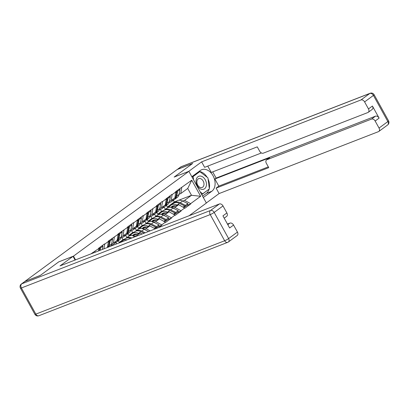 <?xml version="1.0" encoding="UTF-8"?>
<svg xmlns="http://www.w3.org/2000/svg" width="409" height="409" viewBox="0 0 409 409"><rect width="100%" height="100%" fill="white"/><g stroke="black" fill="none" stroke-linecap="round" stroke-linejoin="round"><path stroke-width="0.61" d="M189.081 215.748L206.376 203.043L188.881 171.345L73.462 256.146L75.522 259.879M178.805 200.221L191.499 195.287L200.645 196.279L191.77 180.2L175.727 191.596L174.919 197.859L171.156 200.625L169.433 201.294M200.645 196.279L190.62 203.646L190.773 203.922L187.01 205.384M171.473 207.506L178.692 204.699L184.909 208.232L190.773 203.922M184.756 207.956L180.988 210.722L181.141 210.998L177.383 212.46M161.841 214.577L169.065 211.77L175.277 215.303L181.141 210.998M175.124 215.027L171.361 217.792L171.514 218.074L167.751 219.531M152.214 221.652L159.438 218.846L165.65 222.378L171.514 218.074M165.497 222.102L161.734 224.868L161.887 225.144L158.125 226.606M158.503 227.634L161.887 225.144M90.956 253.877L98.85 248.468L98.451 250.968M175.88 191.877L172.112 194.643L171.959 194.362L162.485 201.714L162.332 201.438L156.468 205.747L156.621 206.024L146.841 212.823L146.995 213.099L143.227 215.865L143.073 215.589L133.6 222.941L133.446 222.66L127.582 226.969L127.736 227.246L117.956 234.045L118.109 234.321L108.324 241.116L108.477 241.397L104.714 244.163L104.561 243.882L98.697 248.191L98.85 248.468M160.313 213.145L157.731 214.147L161.494 211.381L163.728 210.512M173.135 208.161L174.929 207.465L178.692 204.699M161.494 211.381L160.384 209.372M157.731 214.147L156.8 212.465M174.929 207.465L180.988 210.722M172.112 194.643L171.156 200.625M150.681 220.216L148.104 221.223L151.867 218.452L154.096 217.588M163.508 215.236L165.302 214.536L169.065 211.77M166.248 198.948L165.292 204.935L161.524 207.7L159.801 208.37M151.867 218.452L150.757 216.443M148.104 221.223L147.174 219.536M165.302 214.536L171.361 217.792M162.485 201.714L161.524 207.7M141.054 227.292L138.472 228.294L142.24 225.528L144.469 224.664M153.876 222.307L155.671 221.612L159.438 218.846M156.621 206.024L155.66 212.01L151.897 214.776L150.175 215.441M142.24 225.528L141.131 223.518M138.472 228.294L137.547 226.612M155.671 221.612L161.734 224.868M152.854 208.789L151.897 214.776M131.427 234.367L128.845 235.369L132.608 232.603L134.842 231.734M142.588 228.728L149.806 225.921L155.302 228.871M144.249 229.383L146.044 228.687L149.806 225.921M146.995 213.099L146.033 219.081L142.271 221.847L140.548 222.516M132.608 232.603L131.499 230.594M128.845 235.369L127.915 233.687M146.044 228.687L150.134 230.886M143.227 215.865L142.271 221.847M121.795 241.443L119.218 242.445L122.981 239.679L125.21 238.81M132.956 235.799L140.18 232.992L142.076 234.014M134.622 236.458L136.417 235.763L140.18 232.992M137.363 220.17L136.407 226.157L132.639 228.922L130.916 229.592M122.981 239.679L121.872 237.665M119.218 242.445L118.288 240.758M136.417 235.763L136.903 236.024M133.6 222.941L132.639 228.922M127.736 227.246L126.775 233.232L123.012 235.998L121.289 236.668M112.639 245.451L112.245 244.74M123.968 230.011L123.012 235.998M118.109 234.321L117.148 240.303L113.38 243.069L111.662 243.738M114.341 237.087L113.38 243.069M108.477 241.397L107.337 247.511M104.714 244.163L103.968 248.82M95.082 251.233L94.908 252.343M73.462 256.146L58.722 261.878L40.327 275.39L24.985 281.418M188.881 171.345L174.142 177.077L192.532 163.559L177.158 169.536L24.954 281.361M169.939 206.07L167.358 207.072L174.3 201.969L176.535 201.105M182.762 201.085L184.556 200.39L191.499 195.287L187.726 188.452L180.783 193.549L179.06 194.219M174.3 201.969L173.375 200.287M167.358 207.072L166.432 205.39M184.556 200.39L190.62 203.646M181.744 187.567L180.783 193.549M191.77 180.2L187.726 188.452M144.939 224.352L145.088 224.219A8.732 6.069 53.7 0 1 145.338 224.025L147.715 222.276A8.732 6.069 53.7 0 1 148.702 221.734A8.732 6.069 53.7 0 1 153.743 222.24L158.937 224.832L158.779 226.126L156.402 227.869L155.711 227.542M173.825 203.13L173.973 202.997A8.732 6.069 53.7 0 1 174.224 202.798L176.601 201.054A8.732 6.069 53.7 0 1 177.588 200.512A8.732 6.069 53.7 0 1 182.629 201.018L187.823 203.61L187.665 204.904L185.287 206.647L184.597 206.32M92.577 252.685L93.16 253.023M99.361 250.61L99.811 248.396L98.733 249.188M99.029 247.946L99.811 248.396M102.209 245.61L102.986 246.06L102.301 249.47M100.108 250.323L100.609 247.808L102.986 246.06M99.832 247.358L100.609 247.808M107.587 246.944L108.431 246.32A8.732 6.069 53.7 0 1 108.191 247.179M108.431 246.32L109.438 241.32L108.365 242.113M108.656 240.875L109.438 241.32M111.836 238.539L112.618 238.989L111.611 243.984A8.732 6.069 -126.3 0 1 110.578 246.254M109.459 240.282L110.241 240.732L109.234 245.732A8.732 6.069 53.7 0 1 108.86 246.918M110.241 240.732L112.618 238.989M111.366 244.863L111.412 244.858A8.732 6.069 -126.3 0 0 113.871 244.004A8.732 6.069 -126.3 0 0 115.573 241.463M117.219 239.868L118.063 239.25A8.732 6.069 53.7 0 1 116.248 242.261L113.871 244.004M118.063 239.25L119.065 234.25L117.991 235.037M118.288 233.8L119.065 234.25M121.463 231.463L122.245 231.913L121.238 236.913A8.732 6.069 -126.3 0 1 119.428 239.925L117.051 241.668A8.732 6.069 53.7 0 1 116.631 241.939M119.091 233.212L119.868 233.657L118.866 238.657A8.732 6.069 53.7 0 1 117.051 241.668M119.868 233.657L122.245 231.913M125.681 238.498L125.834 238.37A8.732 6.069 53.7 0 1 126.084 238.171A8.732 6.069 53.7 0 1 127.071 237.629A8.732 6.069 53.7 0 1 131.821 237.997M126.084 238.171L128.457 236.422A8.732 6.069 53.7 0 1 129.443 235.886A8.732 6.069 53.7 0 1 134.484 236.392L135.134 236.714M120.829 242.271L122.654 240.707A8.732 6.069 53.7 0 1 122.904 240.507A8.732 6.069 53.7 0 1 123.891 239.965A8.732 6.069 53.7 0 1 127.143 239.817M122.904 240.507L125.282 238.759A8.732 6.069 53.7 0 1 126.269 238.222A8.732 6.069 53.7 0 1 130.681 238.442M120.992 237.787L121.038 237.782A8.732 6.069 -126.3 0 0 123.503 236.929A8.732 6.069 -126.3 0 0 125.2 234.388M126.846 232.793L127.69 232.174A8.732 6.069 53.7 0 1 125.875 235.185L123.503 236.929M127.69 232.174L128.697 227.174L127.618 227.961M127.915 226.724L128.697 227.174M116.785 243.841L116.008 242.435M131.095 224.388L131.872 224.838L130.87 229.838A8.732 6.069 -126.3 0 1 129.055 232.849L126.678 234.597A8.732 6.069 53.7 0 1 126.258 234.868M128.717 226.136L129.5 226.586L128.492 231.586A8.732 6.069 53.7 0 1 126.678 234.597M129.5 226.586L131.872 224.838M135.307 231.422L135.461 231.295A8.732 6.069 53.7 0 1 135.711 231.095A8.732 6.069 53.7 0 1 136.698 230.558A8.732 6.069 53.7 0 1 141.739 231.059L145.215 232.793M135.711 231.095L138.089 229.352A8.732 6.069 53.7 0 1 139.075 228.81A8.732 6.069 53.7 0 1 144.111 229.316L148.518 231.509M129.796 235.763L132.281 233.631A8.732 6.069 53.7 0 1 132.531 233.432A8.732 6.069 53.7 0 1 133.518 232.89A8.732 6.069 53.7 0 1 138.559 233.396L138.815 233.524M132.531 233.432L134.909 231.688A8.732 6.069 53.7 0 1 135.895 231.146A8.732 6.069 53.7 0 1 140.936 231.652L144.101 233.227M132.363 235.666L133.273 234.884A7.137 4.959 53.7 0 1 133.477 234.72A7.137 4.959 53.7 0 1 134.285 234.275A7.137 4.959 53.7 0 1 137.092 234.193M130.624 230.712L130.67 230.712A8.732 6.069 -126.3 0 0 133.129 229.858A8.732 6.069 -126.3 0 0 134.827 227.312M136.473 225.717L137.317 225.098A8.732 6.069 53.7 0 1 135.507 228.11L133.129 229.858M137.317 225.098L138.324 220.098L137.25 220.891M137.542 219.648L138.324 220.098M132.639 235.722L134.346 234.255M133.043 235.768L135.011 234.076M132.731 235.742L134.535 234.188M126.872 237.593L125.64 235.359M140.722 217.317L141.504 217.767L140.497 222.762A8.732 6.069 -126.3 0 1 138.682 225.773L136.309 227.522A8.732 6.069 53.7 0 1 135.89 227.793M138.344 219.06L139.126 219.51L138.119 224.51A8.732 6.069 53.7 0 1 136.309 227.522M139.126 219.51L141.504 217.767M202.128 189.403A6.922 4.893 68.8 0 0 206.392 183.181A6.922 4.893 68.8 0 0 200.395 176.054A6.922 4.893 68.8 0 0 196.131 182.276A6.922 4.893 68.8 0 0 202.128 189.403M201.023 187.624A4.739 3.349 68.8 0 0 202.148 187.47A4.739 3.349 68.8 0 0 203.794 182.593A4.739 3.349 68.8 0 0 199.837 178.482A4.739 3.349 68.8 0 0 198.713 178.636A4.739 3.349 68.8 0 0 197.066 183.508A4.739 3.349 68.8 0 0 201.023 187.624M191.995 176.99L193.16 176.535L199.822 171.642L207.925 177.833L209.362 188.922L202.7 193.815L200.252 191.949M197.997 172.353L199.822 171.642M201.535 194.27L202.7 193.815M193.595 179.883L193.16 176.535M25.051 281.387L21.718 283.836A3.195 2.219 -126.3 0 0 21.355 284.035L24.688 281.586A3.195 2.219 53.7 0 1 25.051 281.387L40.143 275.523L58.656 261.918L73.047 256.331L75.098 260.042M73.047 256.331L60.026 265.896L219.372 203.979A3.195 2.219 53.7 0 1 223.007 205.931L226.883 212.956A3.195 2.219 53.7 0 1 226.668 216.351L224.204 218.161M227.798 224.674L229.93 223.109A3.195 2.219 53.7 0 1 233.565 225.062L237.445 232.082A3.195 2.219 53.7 0 1 237.23 235.477L228.401 241.959A3.195 2.219 -126.3 0 0 228.616 238.57L237.445 232.082M226.883 212.956L222.936 215.86L229.618 227.961L233.565 225.062M229.93 223.109L227.465 224.066M188.6 171.458L201.617 161.872L360.963 99.949L369.787 93.467L180.957 166.841L177.624 169.29L192.716 163.426L174.203 177.031L188.59 171.437M191.841 176.714L200.364 170.451A11.979 8.471 68.8 0 1 201.765 169.679A11.979 8.471 68.8 0 1 213.554 176.744A11.979 8.471 68.8 0 1 211.842 191.243L203.319 197.506M206.33 202.956L219.112 193.564L216.1 188.114L268.749 167.654L266.351 163.314A3.195 2.219 -126.3 0 1 266.566 159.919A3.195 2.219 -126.3 0 1 266.929 159.72L371.52 119.08L375.472 116.176A3.195 2.219 53.7 0 1 379.107 118.129L372.425 106.028A3.195 2.219 53.7 0 1 372.21 109.418L368.258 112.322A3.195 2.219 -126.3 0 0 368.473 108.927L364.598 101.907A3.195 2.219 -126.3 0 0 360.963 99.949M212.695 171.887L216.126 178.094L214.889 179.004L218.82 186.115L216.1 188.114M207.767 166.1L211.269 172.44L261.417 152.956M368.258 112.322A3.195 2.219 -126.3 0 1 367.901 112.521L263.304 153.16A3.195 2.219 -126.3 0 1 259.669 151.207L257.271 146.862L204.623 167.322L201.617 161.872M219.112 193.564L378.458 131.647A3.195 2.219 -126.3 0 0 378.821 131.447A3.195 2.219 -126.3 0 0 379.031 128.058L375.155 121.033A3.195 2.219 -126.3 0 0 371.52 119.08M177.624 169.29A3.195 2.219 -126.3 0 0 177.266 169.49A3.195 2.219 -126.3 0 0 177.245 169.5M214.889 179.004L269.643 157.726L266.929 159.72M216.126 178.094L375.472 116.176M218.82 186.115L268.324 166.882M266.566 159.919L269.28 157.925A3.195 2.219 53.7 0 1 269.643 157.726M202.567 196.136L206.3 193.396A11.979 8.471 68.8 0 0 209.106 189.106M209.29 188.375A11.979 8.471 68.8 0 0 208.084 179.055M207.092 177.194A11.979 8.471 68.8 0 0 199.014 171.443M201.749 194.658L208.902 189.26M199.398 171.806L199.076 171.555L191.903 176.826M208.498 189.556L208.922 189.393M145.338 224.025A8.732 6.069 53.7 0 1 146.325 223.483A8.732 6.069 53.7 0 1 151.366 223.989L156.56 226.576L158.937 224.832M139.423 228.692L141.913 226.555A8.732 6.069 53.7 0 1 142.158 226.356A8.732 6.069 53.7 0 1 143.15 225.819A8.732 6.069 53.7 0 1 148.186 226.32L148.441 226.448M142.158 226.356L144.535 224.613A8.732 6.069 53.7 0 1 145.522 224.071A8.732 6.069 53.7 0 1 150.563 224.577L155.757 227.169L155.604 228.462L155.149 228.789M141.989 228.59L142.899 227.808A7.137 4.959 53.7 0 1 143.104 227.644A7.137 4.959 53.7 0 1 143.912 227.205A7.137 4.959 53.7 0 1 146.724 227.118M140.251 223.641L140.297 223.636A8.732 6.069 -126.3 0 0 142.756 222.782A8.732 6.069 -126.3 0 0 144.459 220.241M146.105 218.646L146.949 218.023A8.732 6.069 53.7 0 1 145.134 221.034L142.756 222.782M146.949 218.023L147.951 213.028L146.877 213.815M147.174 212.578L147.951 213.028M142.266 228.646L143.978 227.179M142.669 228.692L144.643 227M142.358 228.667L144.167 227.118M154.224 228.294L155.757 227.169M136.499 230.518L135.267 228.283M150.348 210.241L151.131 210.691L150.123 215.691A8.732 6.069 -126.3 0 1 148.314 218.703L145.936 220.446A8.732 6.069 53.7 0 1 145.517 220.717M156.402 227.869L156.56 226.576M147.976 211.985L148.753 212.435L147.751 217.435A8.732 6.069 53.7 0 1 145.936 220.446M148.753 212.435L151.131 210.691M154.566 217.276L154.72 217.148A8.732 6.069 53.7 0 1 154.97 216.949A8.732 6.069 53.7 0 1 155.957 216.407A8.732 6.069 53.7 0 1 160.993 216.913L166.187 219.505L168.564 217.757L163.37 215.165A8.732 6.069 53.7 0 0 158.329 214.664A8.732 6.069 53.7 0 0 157.342 215.2L154.97 216.949M149.055 221.617L151.54 219.485A8.732 6.069 53.7 0 1 151.79 219.285A8.732 6.069 53.7 0 1 152.777 218.743A8.732 6.069 53.7 0 1 157.818 219.25L158.073 219.377M151.79 219.285L154.167 217.537A8.732 6.069 53.7 0 1 155.154 216.995A8.732 6.069 53.7 0 1 160.19 217.501L165.384 220.093L165.231 221.387L164.781 221.719M151.616 221.514L152.531 220.732A7.137 4.959 53.7 0 1 152.736 220.569A7.137 4.959 53.7 0 1 153.544 220.129A7.137 4.959 53.7 0 1 156.35 220.047M149.878 216.566L149.929 216.56A8.732 6.069 -126.3 0 0 152.388 215.707A8.732 6.069 -126.3 0 0 154.086 213.166M155.732 211.571L156.575 210.952A8.732 6.069 53.7 0 1 154.76 213.963L152.388 215.707M156.575 210.952L157.583 205.952L156.504 206.739M156.8 205.502L157.583 205.952M151.897 221.571L153.605 220.103M152.301 221.617L154.27 219.93M151.984 221.596L153.794 220.042M163.856 221.218L165.384 220.093M146.131 223.442L144.893 221.213M159.98 203.166L160.757 203.616L159.755 208.616A8.732 6.069 -126.3 0 1 157.94 211.627L155.563 213.37A8.732 6.069 53.7 0 1 155.144 213.641M165.343 220.451L166.034 220.799L168.411 219.05L168.564 217.757M166.034 220.799L166.187 219.505M157.603 204.914L158.385 205.364L157.378 210.359A8.732 6.069 53.7 0 1 155.563 213.37M158.385 205.364L160.757 203.616M164.193 210.2L164.346 210.073A8.732 6.069 53.7 0 1 164.597 209.873A8.732 6.069 53.7 0 1 165.584 209.331A8.732 6.069 53.7 0 1 170.625 209.837L175.819 212.429L178.196 210.681L173.002 208.094A8.732 6.069 53.7 0 0 167.961 207.588A8.732 6.069 53.7 0 0 166.974 208.13L164.597 209.873M158.682 214.541L161.166 212.409A8.732 6.069 53.7 0 1 161.417 212.21A8.732 6.069 53.7 0 1 162.404 211.668A8.732 6.069 53.7 0 1 167.445 212.174L167.7 212.302M161.417 212.21L163.794 210.461A8.732 6.069 53.7 0 1 164.781 209.924A8.732 6.069 53.7 0 1 169.822 210.43L175.016 213.017L174.858 214.311L174.408 214.643M161.248 214.444L162.158 213.656A7.137 4.959 53.7 0 1 162.363 213.498A7.137 4.959 53.7 0 1 163.171 213.053A7.137 4.959 53.7 0 1 165.977 212.971M159.51 209.49L159.556 209.49A8.732 6.069 -126.3 0 0 162.015 208.631A8.732 6.069 -126.3 0 0 163.712 206.09M165.359 204.495L166.202 203.876A8.732 6.069 53.7 0 1 164.392 206.888L162.015 208.631M166.202 203.876L167.209 198.876L166.136 199.669M166.427 198.426L167.209 198.876M161.524 214.5L163.232 213.033M161.928 214.546L163.897 212.854M161.616 214.52L163.421 212.966M173.482 214.147L175.016 213.017M155.757 216.366L154.525 214.137M169.607 196.09L170.389 196.54L169.382 201.54A8.732 6.069 -126.3 0 1 167.567 204.551L165.195 206.3A8.732 6.069 53.7 0 1 164.776 206.571M174.97 213.38L175.66 213.723L178.038 211.974L178.196 210.681M175.66 213.723L175.819 212.429M167.23 197.838L168.012 198.288L167.005 203.288A8.732 6.069 53.7 0 1 165.195 206.3M168.012 198.288L170.389 196.54M174.224 202.798A8.732 6.069 53.7 0 1 175.21 202.261A8.732 6.069 53.7 0 1 180.251 202.767L185.446 205.354L187.823 203.61M168.309 207.465L170.798 205.333A8.732 6.069 53.7 0 1 171.049 205.134A8.732 6.069 53.7 0 1 172.036 204.592A8.732 6.069 53.7 0 1 177.071 205.098L177.327 205.226M171.049 205.134L173.421 203.391A8.732 6.069 53.7 0 1 174.408 202.849A8.732 6.069 53.7 0 1 179.449 203.355L184.643 205.942L184.49 207.235L184.035 207.567M170.875 207.368L171.79 206.586A7.137 4.959 53.7 0 1 171.995 206.422A7.137 4.959 53.7 0 1 172.797 205.983A7.137 4.959 53.7 0 1 175.609 205.896M169.137 202.414L169.183 202.414A8.732 6.069 -126.3 0 0 171.642 201.56A8.732 6.069 -126.3 0 0 173.344 199.019M174.991 197.424L175.834 196.801A8.732 6.069 53.7 0 1 174.019 199.812L171.642 201.56M175.834 196.801L176.836 191.801L175.763 192.593M176.059 191.356L176.836 191.801M171.151 207.424L172.864 205.957M171.555 207.47L173.528 205.778M171.243 207.445L173.053 205.891M183.109 207.072L184.643 205.942M165.384 209.296L164.152 207.061M179.239 189.019L180.016 189.469L179.009 194.469A8.732 6.069 -126.3 0 1 177.199 197.475L174.822 199.224A8.732 6.069 53.7 0 1 174.403 199.495M185.287 206.647L185.446 205.354M176.862 190.763L177.639 191.213L176.637 196.213A8.732 6.069 53.7 0 1 174.822 199.224M177.639 191.213L180.016 189.469M109.234 245.732L111.611 243.984M118.866 238.657L121.238 236.913M132.828 237.609L134.484 236.392M128.492 231.586L130.87 229.838M133.273 234.884L133.692 234.572M138.559 233.396L140.936 231.652M141.739 231.059L144.111 229.316M138.119 224.51L140.497 222.762M21.355 284.035A3.195 3.195 0 0 0 20.45 288.156A3.195 0.424 151.1 0 0 21.396 287.972A3.195 2.26 -111.2 0 1 21.718 283.836L210.543 210.466A3.195 2.26 -111.2 0 0 210.226 214.597L21.396 287.972L35.834 314.122L224.659 240.748L210.226 214.597A3.195 0.424 -28.9 0 0 214.183 212.419L228.616 238.57A3.195 0.424 151.1 0 1 224.659 240.748A3.195 2.26 -111.2 0 0 227.67 242.363A3.195 3.195 0 0 0 228.401 241.959A3.195 2.219 -126.3 0 1 228.043 242.159A3.195 2.26 -111.2 0 1 227.67 242.363L38.84 315.738A3.195 2.26 -111.2 0 1 35.834 314.122A3.195 0.424 -28.9 0 1 34.888 314.306A3.195 3.195 0 0 0 38.84 315.738M223.007 205.931L214.183 212.419A3.195 2.219 -126.3 0 0 210.543 210.466L219.372 203.979M368.473 108.927L372.425 106.028M379.107 118.129L375.155 121.033M379.031 128.058L387.86 121.57L373.422 95.42L364.598 101.907M206.3 193.396L211.842 191.243M387.86 121.57A3.195 2.219 53.7 0 1 387.645 124.965A3.195 3.195 0 0 0 388.55 120.844A3.195 0.424 151.1 0 1 387.86 121.57M373.422 95.42A3.195 0.424 -28.9 0 0 374.112 94.694A3.195 3.195 0 0 0 370.16 93.262A3.195 2.26 -111.2 0 0 369.787 93.467A3.195 2.219 53.7 0 1 373.422 95.42M177.266 169.49L180.599 167.041A3.195 2.219 53.7 0 1 180.957 166.841A3.195 2.26 -111.2 0 1 181.33 166.637L370.16 93.262M142.899 227.808L143.324 227.496M148.186 226.32L150.563 224.577M151.366 223.989L153.743 222.24M147.751 217.435L150.123 215.691M152.531 220.732L152.951 220.425M157.818 219.25L160.19 217.501M160.993 216.913L163.37 215.165M157.378 210.359L159.755 208.616M162.158 213.656L162.577 213.35M167.445 212.174L169.822 210.43M170.625 209.837L173.002 208.094M167.005 203.288L169.382 201.54M171.79 206.586L172.209 206.274M177.071 205.098L179.449 203.355M180.251 202.767L182.629 201.018M176.637 196.213L179.009 194.469M20.45 288.156L34.888 314.306M378.821 131.447L387.645 124.965M388.55 120.844L374.112 94.694M181.33 166.637A3.195 3.195 0 0 0 180.599 167.041"/></g></svg>
